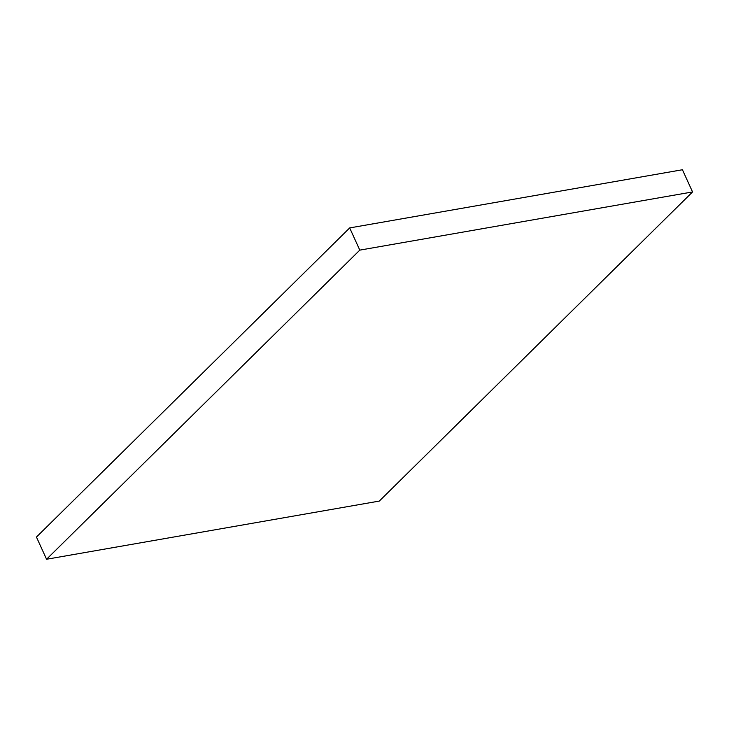 <?xml version="1.0" encoding="UTF-8"?>
<svg xmlns="http://www.w3.org/2000/svg" width="729" height="729" viewBox="0 0 729 729"><rect width="100%" height="100%" fill="white"/><g stroke="black" fill="none" stroke-linecap="round" stroke-linejoin="round"><path stroke-width="1.09" d="M692.55 191.946L682.435 169.748L692.55 191.946L359.798 250.129L46.565 559.252L379.317 501.078L692.55 191.946L359.798 250.129L349.683 227.922L359.798 250.129L46.565 559.252L36.45 537.054L46.565 559.252L379.317 501.078L692.55 191.946M36.45 537.054L349.683 227.922L682.435 169.748L349.683 227.922L36.45 537.054"/></g></svg>
